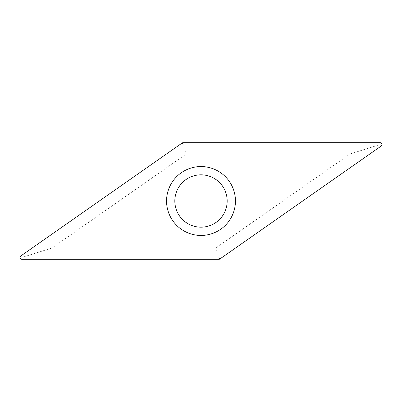<?xml version="1.0" encoding="UTF-8"?>
<svg xmlns="http://www.w3.org/2000/svg" width="402" height="402" viewBox="0 0 402 402"><rect width="100%" height="100%" fill="white"/><g stroke="black" fill="none" stroke-linecap="round" stroke-linejoin="round"><path stroke-width="0.3" stroke-dasharray="2.01 1.51" d="M219.864 258.988L218.809 257.486L215.809 247.969L349.961 154.031L186.191 154.031L52.039 247.969L21.854 257.486L20.798 255.979M52.039 247.969L215.809 247.969M176.036 208.869A26.175 26.175 0 0 1 193.131 176.036A26.175 26.175 0 0 1 225.964 193.131A26.175 26.175 0 0 1 208.869 225.964A26.175 26.175 0 0 1 176.036 208.869M182.136 143.011L183.191 144.514L186.191 154.031M349.961 154.031L380.146 144.514L381.202 146.021M168.152 211.357A34.441 34.441 0 0 1 190.643 168.152A34.441 34.441 0 0 1 233.848 190.643A34.441 34.441 0 0 1 211.357 233.848A34.441 34.441 0 0 1 168.152 211.357M218.809 257.486L218.809 259.32M21.854 259.32L21.854 257.486M183.191 144.514L183.191 142.68M380.146 142.68L380.146 144.514"/><path stroke-width="0.6" d="M381.202 146.021L219.864 258.988A1.839 1.839 0 0 1 218.809 259.32L21.854 259.32A1.839 1.839 0 0 1 20.798 255.979L182.136 143.011A1.839 1.839 0 0 1 183.191 142.68L380.146 142.68A1.839 1.839 0 0 1 381.202 146.021A1.839 1.839 0 0 0 380.146 142.68L183.191 142.68A1.839 1.839 0 0 0 182.136 143.011L20.798 255.979A1.839 1.839 0 0 0 21.854 259.32L218.809 259.32A1.839 1.839 0 0 0 219.864 258.988L381.202 146.021M233.848 190.643A34.441 34.441 0 0 0 190.643 168.152A34.441 34.441 0 0 0 168.152 211.357A34.441 34.441 0 0 0 211.357 233.848A34.441 34.441 0 0 0 233.848 190.643M225.964 193.131A26.175 26.175 0 0 0 193.131 176.036A26.175 26.175 0 0 0 176.036 208.869A26.175 26.175 0 0 0 208.869 225.964A26.175 26.175 0 0 0 225.964 193.131A26.175 26.175 0 0 0 193.131 176.036A26.175 26.175 0 0 0 176.036 208.869A26.175 26.175 0 0 0 208.869 225.964A26.175 26.175 0 0 0 225.964 193.131"/></g></svg>
